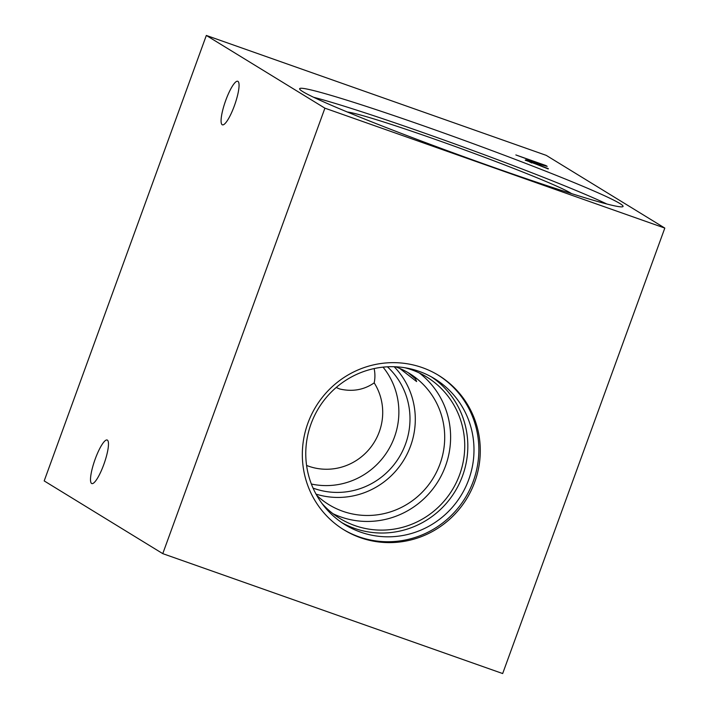 <?xml version="1.0" encoding="UTF-8"?>
<svg xmlns="http://www.w3.org/2000/svg" width="709" height="709" viewBox="0 0 709 709"><rect width="100%" height="100%" fill="white"/><g stroke="black" fill="none" stroke-linecap="round" stroke-linejoin="round"><path stroke-width="1.06" d="M162.769 553.64L502.672 673.55L664.812 228.085L324.908 108.167L162.769 553.64L44.188 480.915L206.328 35.45L324.908 108.167M548.332 168.645L525.236 160.172L525.777 159.844L540.843 164.054L515.851 154.943L545.797 165.507L547.197 166.367L531.777 162.458L548.225 168.946M530.58 161.103L530.119 162.37M525.236 160.172L525.777 159.844L525.582 160.367M531.245 162.813L531.475 162.184L531.59 162.955M107.387 440.121A23.096 4.972 109.4 0 1 104.001 463.952A23.096 4.972 109.4 0 1 91.816 483.582A23.096 4.972 109.4 0 1 91.603 483.476A23.096 4.972 109.4 0 1 94.988 459.645A23.096 4.972 109.4 0 1 107.183 440.023A23.096 4.972 109.4 0 1 107.387 440.121M237.958 81.367A23.096 4.972 109.4 0 1 234.582 105.207A23.096 4.972 109.4 0 1 222.387 124.828A23.096 4.972 109.4 0 1 222.183 124.731A23.096 4.972 109.4 0 1 225.559 100.891A23.096 4.972 109.4 0 1 237.754 81.269A23.096 4.972 109.4 0 1 237.958 81.367M374.13 368.574A34.342 33.5 -58.5 0 1 374.192 382.869C363.992 389.915 352.488 391.953 339.691 388.984L336.199 387.495M374.192 382.869A55.993 54.628 -58.5 0 1 369.761 448.54A55.993 54.628 -58.5 0 1 306.589 465.45M408.145 372.668L415.571 378.925L416.626 381.566L399.743 368.432M419.32 372.969A82.988 80.959 -58.5 0 1 438.109 481.331A82.988 80.959 -58.5 0 1 333 513.715M395.507 366.783A76.98 75.101 -58.5 0 1 409.332 373.386A76.98 75.101 -58.5 0 1 436.904 471.317A76.98 75.101 -58.5 0 1 342.793 511.278A76.98 75.101 -58.5 0 1 328.852 504.631A76.98 75.101 -58.5 0 1 316.693 495.299M313.617 97.275A172.101 7.737 -160 0 1 426.853 133.93A172.101 7.737 -160 0 1 606.833 203.997M429.087 127.788A172.101 7.737 -160 0 1 623.06 206.434A172.101 7.737 -160 0 1 493.597 167.351A172.101 7.737 -160 0 1 299.623 88.705A172.101 7.737 -160 0 1 429.087 127.788M347.339 112.013A121.168 5.45 -160 0 1 436.398 139.779A121.168 5.45 -160 0 1 571.525 193.61M437.949 374.981A90.584 88.368 -58.5 0 1 469.5 490.158A90.584 88.368 -58.5 0 1 358.931 536.793A90.584 88.368 -58.5 0 1 343.245 529.41M422.254 367.599A90.584 88.368 -58.5 0 1 438.658 375.416A90.584 88.368 -58.5 0 1 471.104 490.646A90.584 88.368 -58.5 0 1 360.358 537.67A90.584 88.368 -58.5 0 1 343.954 529.853A90.584 88.368 -58.5 0 1 311.508 414.614A90.584 88.368 -58.5 0 1 422.254 367.599M360.624 532.14A85.629 83.529 -58.5 0 1 345.115 524.757A85.629 83.529 -58.5 0 1 314.45 415.82A85.629 83.529 -58.5 0 1 419.143 371.374A85.629 83.529 -58.5 0 1 434.644 378.766A85.629 83.529 -58.5 0 1 465.317 487.695A85.629 83.529 -58.5 0 1 360.624 532.14M431.524 376.94A85.629 83.529 -58.5 0 1 458.324 485.576A85.629 83.529 -58.5 0 1 354.465 528.356A85.629 83.529 -58.5 0 1 342.075 522.79M405.043 367.776A82.988 80.959 -58.5 0 1 411.583 369.77A82.988 80.959 -58.5 0 1 426.605 376.931A82.988 80.959 -58.5 0 1 456.33 482.501A82.988 80.959 -58.5 0 1 354.863 525.582A82.988 80.959 -58.5 0 1 339.833 518.421A82.988 80.959 -58.5 0 1 321.904 503.355M394.16 366.73A76.98 75.101 -58.5 0 1 403.705 460.23A76.98 75.101 -58.5 0 1 316.037 494.12M387.433 366.81A72.442 70.67 -58.5 0 1 399.371 456.924A72.442 70.67 -58.5 0 1 314.078 488.466A72.442 70.67 -58.5 0 1 313.059 488.093M383.046 367.156A72.442 70.67 -58.5 0 1 387.956 450.578A72.442 70.67 -58.5 0 1 311.375 484.025M664.812 228.085L546.231 155.36L206.328 35.45"/></g></svg>
